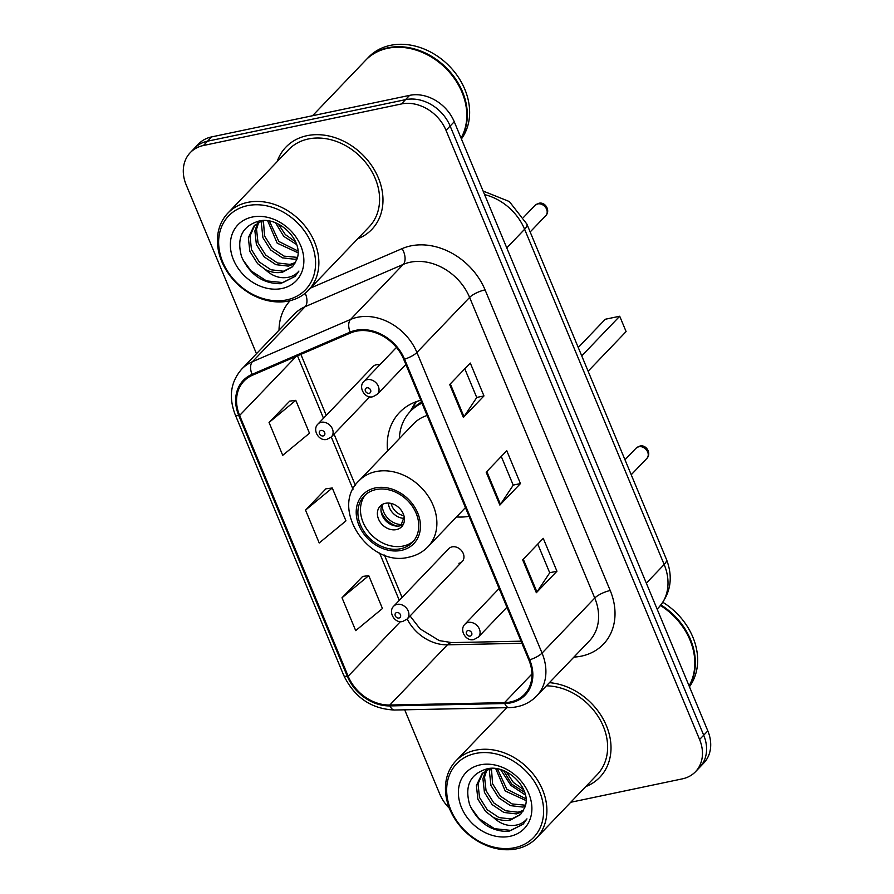 <?xml version="1.0" encoding="UTF-8"?>
<svg xmlns="http://www.w3.org/2000/svg" width="894" height="894" viewBox="0 0 894 894"><rect width="100%" height="100%" fill="white"/><g stroke="black" fill="none" stroke-linecap="round" stroke-linejoin="round"><path stroke-width="1.34" d="M420.772 400.288A65.687 52.534 -136.2 0 0 399.551 412.447A65.687 52.534 -136.2 0 0 387.571 450.956M456.499 516.956A65.687 52.534 -136.2 0 0 469.071 516.341M458.935 563.309A9.298 7.431 -136.2 0 0 462.22 561.51A9.298 7.431 -136.2 0 0 462.153 551.475A9.298 7.431 -136.2 0 0 452.096 546.871A9.298 7.431 -136.2 0 0 448.799 548.659L393.729 606.166A9.298 7.431 43.8 0 1 397.025 604.378A9.298 7.431 43.8 0 1 407.094 608.993A9.298 7.431 43.8 0 1 407.161 619.028L402.859 621.408C394.824 623.934 387.683 611.831 393.729 606.166M379.771 364.841A9.298 7.431 -136.2 0 0 376.296 364.774A9.298 7.431 -136.2 0 0 372.999 366.562L317.929 424.08A9.298 7.431 43.8 0 1 321.225 422.292A9.298 7.431 43.8 0 1 331.294 426.896A9.298 7.431 43.8 0 1 331.361 436.931L327.059 439.312C319.024 441.848 311.894 429.746 317.929 424.08M570.741 802.276L682.334 778.864A37.179 29.737 -136.2 0 0 695.51 771.701L703.746 763.107A37.179 29.737 -136.2 0 0 707.824 730.901L454.253 121.74A37.179 29.737 -136.2 0 0 409.642 95.356L211.666 136.894A37.179 29.737 -136.2 0 0 198.49 144.046L194.367 148.348A37.179 29.737 -136.2 0 1 207.542 141.196A37.179 29.737 -136.2 0 0 194.367 148.348L190.254 152.65A37.179 29.737 -136.2 0 0 186.175 184.857L256.466 353.711M695.51 771.701A37.179 29.737 -136.2 0 0 699.589 739.506L446.017 130.345A37.179 29.737 -136.2 0 0 401.406 103.961L405.518 99.659L207.542 141.196L405.518 99.659A37.179 29.737 -136.2 0 1 450.14 126.043A37.179 29.737 -136.2 0 0 405.518 99.659L409.642 95.356M699.589 739.506L703.701 735.203L450.14 126.043L703.701 735.203A37.179 29.737 -136.2 0 1 699.633 767.41A37.179 29.737 -136.2 0 0 703.701 735.203L707.824 730.901M306.977 135.687A59.496 47.572 -136.2 0 0 285.901 147.13A59.496 47.572 -136.2 0 0 277.14 161.658A59.496 47.572 -136.2 0 1 285.901 147.13A59.496 47.572 -136.2 0 1 306.977 135.687A59.496 47.572 -136.2 0 1 371.39 165.178A59.496 47.572 -136.2 0 1 371.837 229.412A59.496 47.572 -136.2 0 0 371.39 165.178A59.496 47.572 -136.2 0 0 306.977 135.687M505.814 707.702A59.496 47.572 -136.2 0 0 505.166 709.467A59.496 47.572 -136.2 0 1 505.814 707.702M356.136 331.216A39.66 31.715 43.8 0 1 403.73 359.354L528.868 659.984A39.66 31.715 43.8 0 1 524.521 694.336A39.66 31.715 43.8 0 1 504.518 702.639L389.806 705.02A39.66 31.715 43.8 0 1 348.168 676.222L239.626 415.453A39.66 31.715 43.8 0 1 243.973 381.101A39.66 31.715 43.8 0 1 252.521 375.212L350.627 332.948A39.66 31.715 43.8 0 1 356.136 331.216M355.767 330.333A40.655 32.508 -136.2 0 0 350.124 332.11L252.019 374.374A40.655 32.508 -136.2 0 0 238.799 415.632L347.341 676.389A40.655 32.508 -136.2 0 0 390.019 705.914L504.73 703.533A40.655 32.508 -136.2 0 0 529.695 659.817L404.557 359.176A40.655 32.508 -136.2 0 0 355.767 330.333M537.763 544.088L549.721 572.819L536.936 592.007A9.912 2.861 157.4 0 1 536.344 592.722L556.94 571.221L543.25 538.356L522.666 559.856L536.344 592.722M549.687 572.741L556.94 571.221M464.791 368.797L476.748 397.528L463.975 416.705A9.912 2.861 157.4 0 1 463.383 417.42L483.967 395.93L470.289 363.053L449.693 384.554L463.383 417.42M476.714 397.45L483.967 395.93M501.277 456.443L513.234 485.174L500.45 504.35A9.912 2.861 157.4 0 1 499.869 505.076L520.453 483.576L506.764 450.71L486.18 472.211L499.869 505.076M513.201 485.096L520.453 483.576M357.701 238.799A59.496 47.572 -136.2 0 0 371.837 229.412A59.496 47.572 -136.2 0 1 357.701 238.799M585.738 786.608A59.496 47.572 -136.2 0 0 599.863 777.221A59.496 47.572 -136.2 0 0 603.651 719.905A59.496 47.572 -136.2 0 0 549.43 682.658A59.496 47.572 -136.2 0 1 603.651 719.905A59.496 47.572 -136.2 0 1 599.863 777.221A59.496 47.572 -136.2 0 1 585.738 786.608M401.406 103.961L203.43 145.498A37.179 29.737 -136.2 0 0 190.254 152.65M404.691 709.814L439.747 794.017A37.179 29.737 -136.2 0 0 449.38 808.277M289.701 401.138L269.049 422.46L282.727 455.325L309.48 433.21L295.791 400.344L289.421 401.171M362.673 576.429L342.011 597.751L355.7 630.616L382.442 608.512L368.764 575.647L362.394 576.462M305.536 510.105L319.214 542.971L345.956 520.867L332.277 487.99L325.908 488.817L305.536 510.105L332.277 487.99M269.049 422.46L295.791 400.344M342.011 597.751L368.764 575.647M286.717 299.881A53.294 42.621 -136.2 0 0 311.447 243.47A53.294 42.621 -136.2 0 0 247.504 205.665A53.294 42.621 -136.2 0 0 222.774 262.076A53.294 42.621 -136.2 0 0 286.717 299.881M288.661 300.999A55.774 44.599 -136.2 0 0 308.43 290.271A55.774 44.599 -136.2 0 0 308.005 230.049A55.774 44.599 -136.2 0 0 247.616 202.39A55.774 44.599 -136.2 0 0 227.858 213.13A55.774 44.599 -136.2 0 0 228.272 273.352A55.774 44.599 -136.2 0 0 288.661 300.999M308.43 290.271L369.155 226.841A55.774 44.599 -136.2 0 0 368.73 166.619A55.774 44.599 -136.2 0 0 308.341 138.972A55.774 44.599 -136.2 0 0 288.583 149.7L227.858 213.13M461.058 138.078A61.965 49.561 -136.2 0 0 451.079 74.168A61.965 49.561 -136.2 0 0 387.638 48.298A61.965 49.561 -136.2 0 0 365.68 60.222L312.531 115.739M461.136 138.279A61.965 49.561 -136.2 0 0 451.928 74.046A61.965 49.561 -136.2 0 0 388.152 47.762A61.965 49.561 -136.2 0 0 366.194 59.686A61.965 49.561 -136.2 0 0 365.937 59.954M461.416 138.939A61.965 49.561 -136.2 0 0 455.649 73.42A61.965 49.561 -136.2 0 0 390.466 45.348A61.965 49.561 -136.2 0 0 368.507 57.272L366.194 59.686M296.685 244.61L283.722 236.34L275.609 222.885M295.646 241.861L285.365 234.63L278.302 224.081M297.981 252.756L277.185 243.168L267.697 220.84M297.925 250.99L278.827 241.458L269.396 221.109M297.031 258.779L294.908 259.282L282.415 257.841L270.658 249.996L262.925 237.692L261.428 224.092L262.21 220.662M297.423 257.394L284.046 256.131L272.29 248.286L264.557 235.994L263.406 220.594M294.908 263.618L288.371 266.11L275.877 264.658L264.121 256.824L256.388 244.52L254.902 230.909L257.695 222.885M295.523 262.512L290.002 264.4L277.509 262.959L265.753 255.114L258.02 242.81L256.533 229.21L258.746 222.248M265.317 269.597C271.217 272.413 276.961 273.273 282.571 272.167L292.494 266.77L296.618 259.93C304.765 242.129 279.721 215.99 259.115 221.008C242.196 226.07 236.362 238.005 241.615 256.824C249.895 274.704 262.825 283.655 280.392 283.7L295.109 276.358L298.931 271.061C294.975 275.777 289.455 277.989 282.37 277.676C276.402 277.33 270.714 274.637 265.317 269.597L257.584 263.641L249.851 251.348L248.364 237.737L254.03 225.914L262.277 220.639M292.673 266.591L283.465 271.228L270.971 269.787L259.215 261.942L251.482 249.638L249.996 236.038L254.879 225.087M252.242 217.052A40.409 32.318 -136.2 0 0 233.49 259.83A40.409 32.318 -136.2 0 0 281.979 288.494A40.409 32.318 -136.2 0 0 300.73 245.716A40.409 32.318 -136.2 0 0 252.242 217.052M295.109 276.358L282.929 282.593L266.468 280.884L250.968 270.826L242.687 259.472M376.016 489.566A33.458 26.764 -136.2 0 0 364.16 496.014A33.458 26.764 -136.2 0 0 364.417 532.142A33.458 26.764 -136.2 0 0 400.646 548.737A33.458 26.764 -136.2 0 0 412.503 542.289A33.458 26.764 -136.2 0 0 412.246 506.16A33.458 26.764 -136.2 0 0 376.016 489.566M365.501 494.717A33.458 26.764 -136.2 0 0 367.657 530.388A33.458 26.764 -136.2 0 0 403.216 546.044A33.458 26.764 -136.2 0 0 413.732 540.892M427.097 415.498A47.717 38.163 -136.2 0 0 413.564 423.801L359.008 480.782A47.717 38.163 43.8 0 1 375.916 471.596A47.717 38.163 43.8 0 1 427.589 495.254A47.717 38.163 43.8 0 1 427.947 546.77C422.806 552.067 416.503 555.52 409.016 557.13C369.155 567.936 329.316 508.228 359.008 480.782M421.957 403.149A58.624 46.879 -136.2 0 0 410.312 411.419A58.624 46.879 -136.2 0 0 399.361 438.63M421.487 402.032A58.624 46.879 -136.2 0 0 412.894 408.737L410.312 411.419M588.129 371.222L626.102 331.573L619.71 316.23L581.748 355.89M619.71 316.23L605.283 319.259L578.25 347.487M385.437 503.311A14.874 11.89 -136.2 0 0 380.162 506.183A14.874 11.89 -136.2 0 0 380.274 522.241A14.874 11.89 -136.2 0 0 396.377 529.606A14.874 11.89 -136.2 0 0 401.652 526.745A14.874 11.89 -136.2 0 0 401.54 510.686A14.874 11.89 -136.2 0 0 385.437 503.311M382.219 504.551A14.874 11.89 -136.2 0 0 384.867 519.772A14.874 11.89 -136.2 0 0 399.976 525.851A14.874 11.89 -136.2 0 0 403.183 524.622M410.156 411.598A59.429 47.516 -136.2 0 1 411.966 408.949L416.325 401.652M396.992 526.097A19.836 15.857 43.8 0 1 381.023 510.798M382.364 504.462A17.355 13.879 43.8 0 0 401.25 524.566L401.585 525.381M401.25 524.566L404.189 516.877M514.754 847.691A53.294 42.621 -136.2 0 0 539.484 791.279A53.294 42.621 -136.2 0 0 475.53 753.463A53.294 42.621 -136.2 0 0 450.799 809.886A53.294 42.621 -136.2 0 0 514.754 847.691M516.687 848.808A55.774 44.599 -136.2 0 0 536.456 838.08A55.774 44.599 -136.2 0 0 536.031 777.858A55.774 44.599 -136.2 0 0 475.653 750.2A55.774 44.599 -136.2 0 0 455.884 760.928A55.774 44.599 -136.2 0 0 456.309 821.15A55.774 44.599 -136.2 0 0 516.687 848.808M536.456 838.08L597.181 774.651A55.774 44.599 -136.2 0 0 599.807 719.257A55.774 44.599 -136.2 0 0 546.39 685.832M689.084 685.888A61.965 49.561 -136.2 0 0 660.465 605.517M689.162 686.089A61.965 49.561 -136.2 0 0 660.934 604.947M689.442 686.748A61.965 49.561 -136.2 0 0 662.901 602.31M524.711 792.419L511.759 784.15L503.635 770.695M523.672 789.67L513.391 782.44L506.339 771.891M526.007 800.555L505.222 790.978L495.734 768.65M525.963 798.789L506.853 789.268L497.422 768.918M525.069 806.589L522.934 807.081L510.44 805.639L498.684 797.794L490.951 785.502L489.465 771.891L490.236 768.471M525.448 805.203L512.083 803.941L500.316 796.096L492.583 783.792L491.432 768.404M522.934 811.417L516.397 813.909L503.903 812.467L492.147 804.622L484.414 792.33L482.928 778.719L485.733 770.695M523.56 810.31L518.028 812.21L505.546 810.757L493.779 802.913L486.045 790.62L484.559 777.009L486.772 770.058M493.343 817.395C499.243 820.223 504.998 821.083 510.597 819.977L520.52 814.579L524.655 807.74C532.802 789.927 507.747 763.8 487.152 768.806C470.233 773.88 464.388 785.815 469.641 804.634C477.921 822.502 490.851 831.465 508.429 831.509L523.146 824.167L526.957 818.859C523.001 823.586 517.481 825.788 510.396 825.475C504.428 825.14 498.74 822.446 493.343 817.395L485.61 811.45L477.877 799.158L476.39 785.547L482.067 773.723L490.303 768.449M520.699 814.389L511.502 819.027L499.008 817.585L487.241 809.74L479.508 797.448L478.022 783.837L482.905 772.897M480.268 764.851A40.409 32.318 -136.2 0 0 461.516 807.628A40.409 32.318 -136.2 0 0 510.016 836.303A40.409 32.318 -136.2 0 0 528.756 793.526A40.409 32.318 -136.2 0 0 480.268 764.851M523.135 824.167L510.955 830.403L494.505 828.693L478.994 818.636L470.713 807.271M525.426 795.057L510.865 785.357L500.685 769.689M646.317 583.156L664.164 564.516A24.786 7.152 -22.6 0 0 666.421 559.32C673.372 577.356 670.802 593.404 658.722 607.462A49.572 39.649 -136.2 0 0 664.164 564.516L524.61 229.266A49.572 39.649 -136.2 0 0 484.593 194.613M506.764 247.895L524.61 229.266A24.786 7.152 -22.6 0 0 526.868 224.059L666.421 559.32M211.666 136.894L203.43 145.498M454.253 121.74L446.017 130.345M310.531 288.069L402.11 248.621A61.965 49.561 43.8 0 1 485.073 289.879L610.211 590.521A12.393 3.576 -22.6 0 0 594.756 598.052L469.618 297.423A49.572 39.649 -136.2 0 0 410.134 262.244A49.572 39.649 -136.2 0 0 403.239 264.412L305.133 306.676A49.572 39.649 -136.2 0 0 294.45 314.051L241.749 369.088A49.572 39.649 43.8 0 1 252.432 361.712A12.393 7.051 66.7 0 0 252.019 374.374M610.211 590.521A61.965 49.561 43.8 0 1 581.458 656.118A61.965 49.561 43.8 0 1 573.903 657.09M589.325 640.998A49.572 39.649 -136.2 0 0 594.756 598.052L542.055 653.089A49.572 39.649 43.8 0 1 536.623 696.035L589.325 640.998M305.212 293.232A12.393 7.051 -113.3 0 1 305.133 306.676L252.432 361.712L350.549 319.46A49.572 39.649 43.8 0 1 357.432 317.292A49.572 39.649 43.8 0 1 416.917 352.459A12.393 3.576 157.4 0 1 404.557 359.176M350.124 332.11A12.393 7.051 66.7 0 1 350.549 319.46L403.239 264.412A12.393 7.051 -113.3 0 0 402.11 248.621M241.749 369.088C230.652 381.805 228.462 396.981 235.178 414.626A12.393 3.576 -22.6 0 0 238.799 415.632M347.341 676.389A12.393 3.576 157.4 0 1 343.732 675.383C354.393 697.398 371.301 708.942 394.466 710.026L509.178 707.635C520.196 707.288 529.349 703.422 536.623 696.035M390.019 705.914A12.393 5.811 88.8 0 0 394.466 710.026M504.73 703.533A12.393 5.811 88.8 0 0 509.178 707.635M529.695 659.817A12.393 3.576 -22.6 0 0 542.055 653.089L416.917 352.459L469.618 297.423A12.393 3.576 -22.6 0 1 485.073 289.879M279.029 330.143A61.965 49.561 43.8 0 1 290.114 300.675M348.168 676.222L400.49 621.565M407.183 619.006A39.66 31.715 -136.2 0 0 447.447 644.82L521.917 643.278M389.806 705.02L447.447 644.82A22.305 10.449 -91.2 0 1 451.839 642.618L521.046 641.177M504.518 702.639L531.941 673.987M239.626 415.453L296.16 356.415M297.501 355.834L323.494 418.269M331.294 437.01L353.029 489.23M379.592 553.028L399.294 600.366M500.45 504.35L486.805 471.563M463.975 416.705L450.319 383.906M536.936 592.007L523.292 559.208M401.328 550.38A35.324 28.25 -136.2 0 0 417.721 512.988A35.324 28.25 -136.2 0 0 375.335 487.923A35.324 28.25 -136.2 0 0 358.941 525.314A35.324 28.25 -136.2 0 0 401.328 550.38M403.518 518.33A14.382 11.499 43.8 0 1 388.421 503.076M403.909 515.67A13.633 10.907 43.8 0 1 391.125 503.445M537.674 203.921A7.431 5.945 -136.2 0 0 535.048 205.352L538.691 203.34C545.094 201.351 550.771 210.582 545.787 215.644A7.431 5.945 -136.2 0 0 545.731 207.609A7.431 5.945 -136.2 0 0 537.674 203.921M396.455 347.42L363.869 381.447A9.298 7.431 43.8 0 1 367.166 379.659A9.298 7.431 43.8 0 1 377.223 384.264A9.298 7.431 43.8 0 1 377.302 394.299L405.865 364.473M366.864 387.817A3.095 2.481 -136.2 0 0 365.434 391.103A3.095 2.481 -136.2 0 0 369.155 393.304A3.095 2.481 -136.2 0 0 370.585 390.019A3.095 2.481 -136.2 0 0 366.864 387.817M638.741 446.709A7.431 5.945 -136.2 0 0 636.103 448.14L639.746 446.128C646.15 444.139 651.838 453.37 646.843 458.432A7.431 5.945 -136.2 0 0 646.798 450.397A7.431 5.945 -136.2 0 0 638.741 446.709M499.12 588.52L464.936 624.236A9.298 7.431 43.8 0 1 468.221 622.447A9.298 7.431 43.8 0 1 478.29 627.052A9.298 7.431 43.8 0 1 478.357 637.087L506.92 607.261M467.931 630.605A3.095 2.481 -136.2 0 0 466.489 633.891A3.095 2.481 -136.2 0 0 470.21 636.092A3.095 2.481 -136.2 0 0 471.652 632.807A3.095 2.481 -136.2 0 0 467.931 630.605M323.215 435.937A3.095 2.481 -136.2 0 0 324.656 432.651A3.095 2.481 -136.2 0 0 320.935 430.461A3.095 2.481 -136.2 0 0 319.493 433.735A3.095 2.481 -136.2 0 0 323.215 435.937M399.015 618.022A3.095 2.481 -136.2 0 0 400.445 614.748A3.095 2.481 -136.2 0 0 396.735 612.546A3.095 2.481 -136.2 0 0 395.293 615.832A3.095 2.481 -136.2 0 0 399.015 618.022M483.095 191.025L509.345 201.541L526.868 224.059M658.722 607.462L657.135 609.127M235.178 414.626L343.732 675.383M300.876 354.37L326.265 415.375M334.065 434.104L355.365 485.274M384.42 555.073L402.065 597.46M410.078 615.977L420.024 628.828L439.312 640.618L451.839 642.618M465.439 507.613L427.947 546.77M410.067 411.687L415.71 401.875M506.876 707.679L455.884 760.928M535.048 205.352L523.526 217.387M363.869 381.447C357.823 387.113 364.964 399.205 372.999 396.679L377.302 394.299M545.787 215.644L530.164 231.959M636.103 448.14L624.984 459.762M464.936 624.236C458.89 629.89 466.02 641.993 474.055 639.467L478.357 637.087M646.843 458.432L631.22 474.748M369.837 396.757L331.361 436.931M462.22 561.51L407.161 619.028"/></g></svg>
